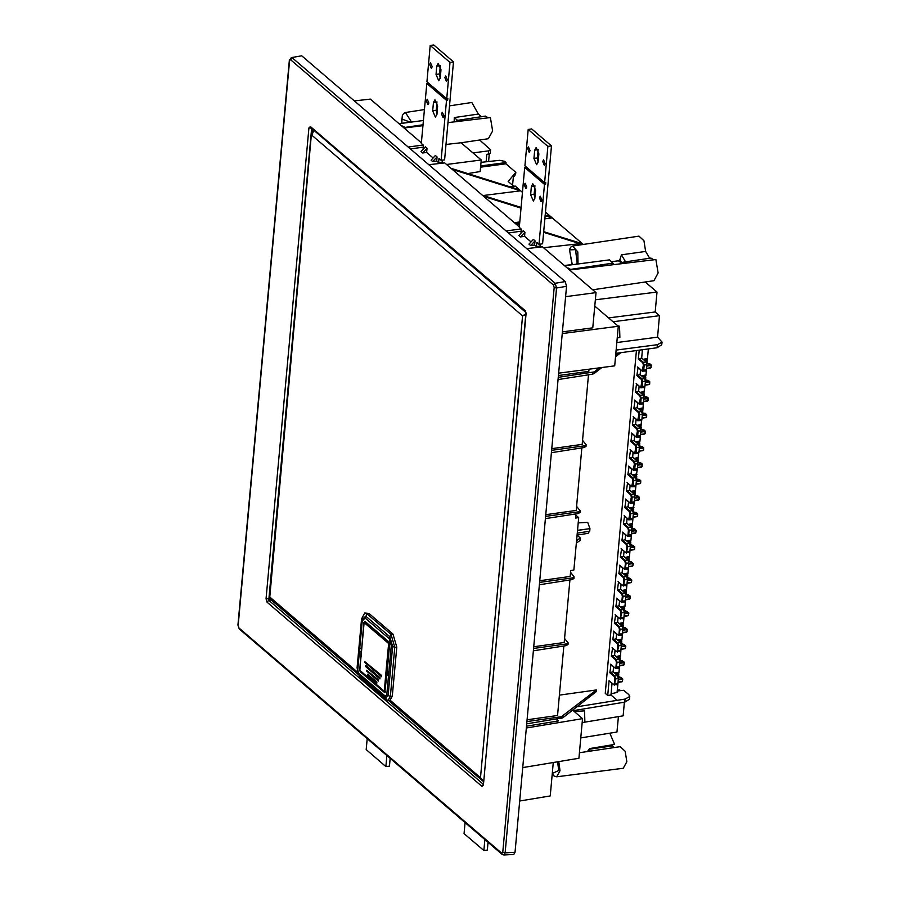 <?xml version="1.0" encoding="UTF-8"?>
<svg xmlns="http://www.w3.org/2000/svg" width="900" height="900" viewBox="0 0 900 900"><rect width="100%" height="100%" fill="white"/><g stroke="black" fill="none" stroke-linecap="round" stroke-linejoin="round"><path stroke-width="1.35" d="M571.028 269.359L612.945 263.126L609.559 259.819L564.548 265.68L609.548 259.819M617.771 325.777L619.504 326.205L619.864 337.489L617.186 337.916M609.84 733.219L614.565 744.39L589.613 748.553L587.52 751.556M624.341 702.191L623.104 715.849L582.176 722.621L584.854 722.194L584.494 710.91L574.234 711.495M423.428 120.521L398.97 123.716M428.794 164.7L444.679 162.911L519.3 226.89M483.21 195.57L520.695 190.845L522.45 192.341M545.423 212.051L583.268 244.496M509.76 186.739L515.194 186.12L520.695 190.845L452.272 169.414M513.81 186.278L508.185 181.451L515.779 172.305L515.587 174.364L513.293 177.289L512.572 185.22M571.928 264.555L564.39 265.545M543.611 247.736L578.903 243.754L580.286 244.946M446.017 144.428L461.081 142.74L481.219 159.998L480.161 171.529L467.809 173.588M481.219 159.998L446.569 164.52M618.457 260.798L621.54 262.98M448.065 121.972L448.661 122.591M612.945 263.126L614.227 264.555M482.524 195.356L521.077 207.428M545.164 214.976L550.957 216.787M480.566 167.13L505.89 163.822L506.002 162.585L504.54 161.336L499.714 160.279L480.994 162.382M480.679 165.893L506.002 162.585M515.779 172.305L505.89 163.822M486.079 161.809L486.743 154.519L490.264 153.09L490.567 149.771L488.689 150.829L472.928 152.888M479.689 140.029L490.567 149.771M402.457 125.966L405.799 127.789M423.045 124.774L405.461 127.384M403.976 128.002L422.955 125.707M448.009 122.67L490.354 117.574L492.604 130.995L488.351 138.735L461.16 142.796M421.391 142.931L370.305 99.124L354.409 100.924M408.195 147.037L423.281 145.058M489.274 154.013L488.588 161.528M618.086 676.474L621.191 677.565L622.53 679.241L621.619 677.936M619.076 677.317L620.325 677.655M618.064 675.225L618.919 672.548L618.12 672.255L615.949 674.19M618.008 682.346L622.327 681.401L618.03 682.11L618.232 679.804L622.53 679.241L622.327 681.401L622.811 679.072L618.311 679.05M619.594 659.959L622.699 661.05L624.026 662.726L623.126 661.421M620.584 660.814L621.821 661.14M619.571 658.71L620.426 656.044L619.616 655.74L617.445 657.675M619.504 665.831L623.835 664.886L619.526 665.606L619.74 663.289L624.026 662.726L624.116 664.717L624.116 662.107L619.808 662.546M621.09 643.444L624.195 644.546L625.534 646.222L624.623 644.906M622.091 644.299L623.329 644.636M621.079 642.195L621.923 639.529L621.124 639.225L618.952 641.171M621.011 649.327L625.331 648.371L621.034 649.091L621.248 646.785L625.534 646.222L625.331 648.371L625.815 646.054L621.315 646.031M622.597 626.94L625.702 628.031L627.03 629.707L626.13 628.403M623.587 627.795L624.825 628.121M622.575 625.691L623.43 623.025L622.62 622.721L620.46 624.656M622.519 632.812L626.839 631.867L622.53 632.587L622.744 630.27L627.03 629.707L627.12 631.699L627.131 629.077L622.811 629.528M624.094 610.425L627.199 611.528L628.538 613.204L627.626 611.887M625.095 611.28L626.332 611.606M624.082 609.176L624.926 606.51L624.127 606.206L621.956 608.153M624.015 616.309L628.335 615.352L624.038 616.072L624.251 613.755L628.538 613.204L628.335 615.352L628.819 613.035L624.319 613.012M625.601 593.921L628.706 595.012L630.034 596.689L629.134 595.384M626.591 594.765L627.829 595.102M625.579 592.673L626.434 589.995L625.635 589.702L623.464 591.637M625.523 599.794L629.842 598.849L625.545 599.558L625.748 597.251L630.034 596.689L630.124 598.68L630.135 596.059L625.815 596.498M627.109 577.406L630.202 578.498L631.541 580.174L630.63 578.869M628.099 578.261L629.336 578.587M627.086 576.158L627.93 573.491L627.131 573.188L624.96 575.123M627.019 583.279L631.339 582.334L627.041 583.054L627.255 580.736L631.541 580.174L631.631 582.165L631.631 579.555L627.322 579.994M628.605 560.891L631.71 561.994L633.038 563.67L632.137 562.354M629.595 561.746L630.844 562.072M628.582 559.642L629.438 556.976L628.639 556.673L626.467 558.619M628.526 566.775L632.846 565.819L628.549 566.539L628.751 564.233L633.038 563.67L632.846 565.819L633.33 563.501L628.819 563.479M630.113 544.387L633.206 545.479L634.545 547.155L633.645 545.85M631.102 545.231L632.34 545.569M630.09 543.139L630.945 540.472L630.135 540.169L627.964 542.104M630.023 550.26L634.354 549.315L630.045 550.024L630.259 547.717L634.545 547.155L634.635 549.146L634.635 546.525L630.326 546.975M636.413 350.707L605.239 693.315L607.759 695.475L609.097 680.715L614.408 685.091L615.6 678.893L618.356 678.476L617.501 675.518L613.114 671.76L609.829 672.727L611.033 664.639M610.729 664.549L615.904 668.587L617.096 662.377L619.864 661.972L618.998 659.002L614.61 655.245L611.336 656.212L612.54 648.124M612.236 648.045L617.411 652.072L618.604 645.874L621.36 645.457L620.505 642.499L616.117 638.741L612.832 639.697L614.036 631.62M613.732 631.53L618.908 635.558L620.1 629.359L622.867 628.954L622.001 625.984L617.625 622.226L614.34 623.194L615.544 615.105M615.24 615.026L620.415 619.054L621.607 612.844L624.364 612.439L623.509 609.48L619.121 605.711L615.836 606.679L617.051 598.601M616.748 598.511L621.911 602.539L623.115 596.34L625.871 595.924L625.005 592.965L620.629 589.207L617.344 590.175L618.548 582.086M618.244 581.996L623.419 586.035L624.611 579.825L627.379 579.42L626.512 576.45L622.125 572.692L618.84 573.66L620.055 565.571M619.751 565.493L624.926 569.52L626.119 563.31L628.875 562.905L628.009 559.946L623.633 556.189L620.347 557.145L621.551 549.067M621.248 548.977L626.423 553.005L627.615 546.806L630.383 546.401L629.516 543.431L625.129 539.674L621.855 540.641L623.059 532.553M613.485 684.484L617.153 684.788L617.906 683.438L614.43 683.595L613.485 684.484L609.097 680.715M614.992 667.969L618.66 668.273L619.414 666.923L615.938 667.08L614.992 667.969L610.605 664.211M616.5 651.454L620.168 651.758L620.91 650.419L617.434 650.576L616.5 651.454L612.113 647.696M617.996 634.95L621.664 635.254L622.418 633.904L618.941 634.061L617.996 634.95L613.609 631.181M619.504 618.435L623.171 618.739L623.914 617.389L620.438 617.558L619.504 618.435L615.116 614.678M621 601.92L624.668 602.235L625.421 600.885L621.945 601.043L621 601.92L616.613 598.163M622.508 585.416L626.175 585.72L626.918 584.37L623.441 584.528L622.508 585.416L618.12 581.648M624.004 568.901L627.671 569.205L628.425 567.855L624.949 568.024L624.004 568.901L619.616 565.144M625.511 552.398L629.179 552.701L629.933 551.351L626.456 551.509L625.511 552.398L621.124 548.629M614.599 673.031L618.12 672.255M616.095 656.516L619.616 655.74M617.602 640.012L621.124 639.225M619.099 623.498L622.62 622.721M620.606 606.994L624.127 606.206M622.114 590.479L625.635 589.702M623.61 573.964L627.131 573.188M625.117 557.46L628.639 556.673M626.614 540.945L630.135 540.169M618.03 682.11L617.906 683.438M618.356 678.476L618.232 679.804M619.526 665.606L619.414 666.923M619.864 661.972L619.74 663.289M621.034 649.091L620.91 650.419M621.36 645.457L621.248 646.785M622.53 632.587L622.418 633.904M622.867 628.954L622.744 630.27M624.038 616.072L623.914 617.389M624.364 612.439L624.251 613.755M625.545 599.558L625.421 600.885M625.871 595.924L625.748 597.251M627.041 583.054L626.918 584.37M627.379 579.42L627.255 580.736M628.549 566.539L628.425 567.855M628.875 562.905L628.751 564.233M630.045 550.024L629.933 551.351M630.383 546.401L630.259 547.717M631.609 527.873L634.714 528.964L636.053 530.651L635.141 529.335M632.61 528.727L633.847 529.054M631.597 526.624L632.441 523.957L631.643 523.654L629.471 525.589M631.53 533.756L635.85 532.8L631.553 533.52L631.766 531.202L636.053 530.651L635.85 532.8L636.334 530.483L631.834 530.46M627.075 518.377L626.636 523.159L623.351 524.126L627.739 527.895L628.391 530.145L627.952 534.994L627.019 535.882L622.62 532.125M622.755 532.474L627.93 536.501L630.686 536.186L631.429 534.836L627.952 534.994M627.019 535.882L627.93 536.501L628.684 535.151L629.123 530.291L631.879 529.886L631.024 526.916L627.739 527.895M628.121 524.43L631.643 523.654M631.553 533.52L631.429 534.836M631.879 529.886L631.766 531.202M626.636 523.159L631.024 526.916M607.759 695.475L610.999 694.991L612.045 683.482M625.084 699.109L624.814 702.124L629.528 699.232L629.775 696.476L625.084 699.109L576.72 706.871M617.242 690.998L623.745 690.266L628.74 694.553L629.775 696.476M624.814 702.124L573.3 710.696M557.156 719.64L558.608 720.877L526.511 726.221M526.342 727.976L582.548 718.616L578.936 758.239L522.743 767.599M553.252 762.525L550.204 795.982L519.694 801.056M618.367 716.636L616.961 732.071L580.793 737.921M572.602 710.1L582.548 718.616M610.999 694.991L617.029 700.166M620.505 690.626L619.65 689.895L617.321 690.154M625.129 539.674L625.567 534.881M623.633 556.189L624.071 551.396M622.125 572.692L622.564 567.9M620.629 589.207L621.056 584.415M619.121 605.711L619.56 600.93M617.625 622.226L618.053 617.434M616.117 638.741L616.556 633.949M614.61 655.245L615.049 650.452M613.114 671.76L613.553 666.967M628.549 542.599L630.945 540.472L631.541 533.812L635.681 533.126L636.244 530.584M632.07 528.086L632.261 525.994L631.148 527.051M627.053 559.114L629.438 556.976L630.045 550.327M630.562 544.601L630.754 542.498L629.64 543.555M625.545 575.629L627.93 573.491L628.538 566.831L632.678 566.145L633.24 563.602M629.066 561.116L629.258 559.012L628.144 560.07M624.038 592.133L626.434 589.995L627.041 583.346L631.17 582.66L631.744 580.117M627.559 577.62L627.75 575.528L626.636 576.585M622.541 608.648L624.926 606.51L625.534 599.85M626.051 594.135L626.242 592.031L625.14 593.089M621.034 625.163L623.43 623.025L624.038 616.365L628.166 615.679L628.74 613.136M624.555 610.639L624.746 608.546L623.633 609.604M619.538 641.666L621.923 639.529L622.53 632.88L626.67 632.194L627.232 629.651M623.048 627.154L623.239 625.05L622.136 626.107M618.03 658.181L620.426 656.044L621.034 649.384M621.551 643.669L621.742 641.565L620.629 642.623M616.534 674.685L618.919 672.548L619.526 665.899M620.044 660.173L620.235 658.08L619.133 659.137M611.111 693.742L617.107 692.404L618.019 682.414L622.159 681.716L622.721 679.185M618.548 676.688L618.739 674.584L617.625 675.641M483.784 196.436L521.01 208.091M545.096 215.64L552.217 217.868L544.815 218.801M519.75 221.963L514.721 222.593M521.123 228.949L506.025 230.917M571.376 269.752L568.035 267.93M592.729 289.845L653.918 280.699L658.181 272.959L655.931 259.537L569.554 269.977M646.56 368.64L650.711 368.021L651.274 365.479M644.501 360.484L646.661 358.549L647.471 358.853L646.616 361.519M646.852 365.355L650.869 364.826L648.866 363.949M650.171 364.23L649.519 363.892M649.08 363.938L647.629 363.623L650.036 363.949L651.071 365.535L646.785 366.098L646.571 368.415L650.88 367.695L651.173 364.916L651.161 367.526L646.549 368.707M645.053 385.155L649.204 384.525L649.766 381.994M642.994 376.999L645.165 375.064L645.964 375.356L645.12 378.034M645.356 381.859L649.361 381.341L647.37 380.464M648.664 380.745L648.023 380.396M647.572 380.452L646.133 380.126L648.54 380.452L649.575 382.05L645.289 382.613L645.075 384.919L649.373 384.21L649.665 381.42L649.654 384.041L645.053 385.223L643.613 394.537M643.545 401.67L647.696 401.04L648.27 398.498M641.486 393.514L643.658 391.567L644.467 391.871L642.071 394.009M643.849 398.374L647.865 397.845L645.863 396.968M647.168 397.249L646.515 396.911M646.076 396.956L644.625 396.641L647.033 396.968L648.067 398.565L643.781 399.116L643.567 401.434L647.876 400.714L648.158 397.935L648.158 400.556L643.545 401.726L642.78 410.411L642.105 411.053M642.049 418.174L646.2 417.555L646.762 415.012M639.99 410.017L642.161 408.082L642.96 408.386L640.575 410.524M642.352 414.889L646.357 414.36L644.366 413.483M645.66 413.764L645.019 413.415M644.569 413.471L643.117 413.156L645.536 413.483L646.571 415.069L642.285 415.631L642.071 417.949L646.369 417.229L646.661 414.439L646.65 417.06L642.038 418.241L640.609 427.556M640.541 434.689L644.692 434.059L645.266 431.516M638.482 426.532L640.654 424.586L641.464 424.89L639.067 427.027M640.845 431.392L644.861 430.875L642.859 429.998M644.164 430.267L643.511 429.93M643.072 429.975L641.621 429.66L644.029 429.986L645.064 431.584L640.778 432.146L640.564 434.452L644.873 433.744L645.154 430.954L645.154 433.575L640.541 434.756M639.045 451.204L643.196 450.574L643.759 448.031M636.986 443.036L639.158 441.101L639.956 441.405L639.101 444.071M639.337 447.907L643.354 447.379L641.363 446.501M642.656 446.782L642.015 446.445M641.565 446.49L640.114 446.175L642.533 446.501L643.556 448.099L639.27 448.65L639.067 450.968L643.365 450.248L643.658 447.469L643.646 450.079L639.034 451.26L637.605 460.586M637.538 467.707L641.689 467.077L642.262 464.546M635.479 459.551L637.65 457.616L638.449 457.92L636.064 460.046M637.841 464.411L641.846 463.894L639.855 463.016M641.149 463.298L640.508 462.949M640.058 463.005L638.617 462.679L641.025 463.005L642.06 464.603L637.774 465.165L637.56 467.471L641.857 466.762L642.15 463.973L642.139 466.594L637.538 467.775L636.097 477.09M636.041 484.223L640.192 483.593L640.755 481.05M633.982 476.066L636.143 474.12L636.952 474.424L634.556 476.561M636.334 480.926L640.35 480.409L638.347 479.52M639.653 479.801L639.011 479.464M638.561 479.509L637.11 479.194L639.529 479.52L640.553 481.118L636.266 481.68L636.064 483.986L640.361 483.266L640.654 480.488L640.643 483.109L636.03 484.29M634.534 500.726L638.685 500.108L639.259 497.565M632.475 492.57L634.646 490.635L635.445 490.939L634.601 493.605M634.837 497.441L638.842 496.912L636.851 496.035M638.145 496.316L637.504 495.968M637.054 496.024L635.614 495.709L638.021 496.035L639.056 497.621L634.77 498.184L634.556 500.501L638.854 499.781L639.146 497.002L639.135 499.613L634.534 500.794L633.094 510.12M638.077 367.447L636.874 375.536L640.159 374.569L644.546 378.326L645.401 381.285L641.914 381.544L641.261 379.294L636.874 375.536M638.381 359.021L641.666 358.054L646.043 361.811L646.909 364.781L643.421 365.04L642.769 362.779L638.381 359.021L639.169 350.348M636.581 383.963L635.377 392.04L638.651 391.072L643.039 394.841L643.905 397.8L640.418 398.059L639.765 395.809L635.377 392.04M635.074 400.466L633.87 408.555L637.155 407.588L641.543 411.345L642.398 414.315L638.91 414.574L638.258 412.312L633.87 408.555M633.577 416.981L632.374 425.07L635.648 424.103L640.035 427.86L640.901 430.819L637.414 431.077L636.761 428.827L632.374 425.07M632.07 433.485L630.866 441.574L634.151 440.606L638.528 444.364L639.394 447.334L635.906 447.593L635.254 445.343L630.866 441.574M630.574 450L629.359 458.089L632.644 457.121L637.031 460.879L637.898 463.838L634.41 464.096L633.746 461.846L629.359 458.089M629.066 466.515L627.863 474.593L631.148 473.636L635.524 477.394L636.39 480.353L632.903 480.611L632.25 478.361L627.863 474.593M627.57 483.019L626.355 491.108L629.64 490.14L634.028 493.897L634.883 496.868L631.406 497.126L630.742 494.865L626.355 491.108M626.062 499.534L624.859 507.623L628.133 506.655L632.52 510.412L633.386 513.371L629.899 513.63L629.246 511.38L624.859 507.623M638.899 358.47L643.286 362.228L644.141 365.186L643.702 370.046L646.459 369.731L645.705 371.081L642.161 371.126L643.421 365.04M637.403 374.974L641.779 378.731L642.645 381.701L642.206 386.55L644.951 386.246L644.209 387.596L640.665 387.63L641.914 381.544M635.895 391.489L640.283 395.246L641.137 398.205L640.699 403.065L643.455 402.75L642.701 404.1L639.158 404.145L640.418 398.059M634.387 407.993L638.775 411.75L639.641 414.72L639.191 419.58L641.947 419.265L641.194 420.615L637.661 420.66L638.91 414.574M632.891 424.507L637.279 428.265L638.134 431.235L637.695 436.084L640.451 435.78L639.697 437.119L636.154 437.164L637.414 431.077M631.384 441.022L635.771 444.78L636.637 447.739L636.188 452.599L638.944 452.284L638.19 453.634L634.658 453.679L635.906 447.593M629.887 457.526L634.264 461.284L635.13 464.254L634.691 469.103L637.436 468.799L636.694 470.149L633.15 470.183L634.41 464.096M628.38 474.041L632.768 477.799L633.634 480.757L633.184 485.618L635.94 485.303L635.186 486.652L631.643 486.697L632.903 480.611M626.884 490.545L631.26 494.314L632.126 497.272L631.688 502.132L634.433 501.817L633.69 503.168L630.146 503.213L631.406 497.126M646.661 358.549L643.14 359.325M645.165 375.064L641.644 375.84M643.658 391.567L640.136 392.355M642.161 408.082L638.64 408.859M640.654 424.586L637.133 425.374M639.158 441.101L635.636 441.877M637.65 457.616L634.129 458.392M636.143 474.12L632.633 474.907M634.646 490.635L631.125 491.411M646.459 369.731L646.571 368.415M646.785 366.098L646.909 364.781M644.951 386.246L645.075 384.919M645.289 382.613L645.401 381.285M643.455 402.75L643.567 401.434M643.781 399.116L643.905 397.8M641.947 419.265L642.071 417.949M642.285 415.631L642.398 414.315M640.451 435.78L640.564 434.452M640.778 432.146L640.901 430.819M638.944 452.284L639.067 450.968M639.27 448.65L639.394 447.334M637.436 468.799L637.56 467.471M637.774 465.165L637.898 463.838M635.94 485.303L636.064 483.986M636.266 481.68L636.39 480.353M634.433 501.817L634.556 500.501M634.77 498.184L634.883 496.868M633.038 517.241L637.189 516.611L637.751 514.069M630.979 509.085L633.139 507.139L633.949 507.442L631.553 509.58M633.33 513.945L637.346 513.428L635.344 512.55M636.649 512.831L635.996 512.483M635.558 512.528L634.106 512.212L636.514 512.539L637.549 514.136L633.262 514.699L633.049 517.005L637.357 516.296L637.65 513.506L637.639 516.127L633.026 517.309M624.555 516.049L623.351 524.126M625.376 507.06L629.764 510.817L630.619 513.788L630.18 518.636L632.936 518.332L632.183 519.671L628.639 519.716L629.899 513.63M633.139 507.139L629.617 507.926M632.936 518.332L633.049 517.005M633.262 514.699L633.386 513.371M642.398 349.931L641.666 358.054M662.029 342.079L661.77 344.846L657.067 347.726L657.337 344.711L662.029 342.079L657.562 337.207L659.52 315.686L613.08 321.761M657.337 344.711L616.084 350.1M616.77 342.54L657.562 337.207M657.067 347.726L615.78 353.407M659.52 315.686L655.189 311.985L657.011 292.061L595.361 299.835M608.535 317.869L655.189 311.985M558.641 373.14L614.655 365.827L618.255 326.205L562.241 333.517M526.624 248.58L542.52 246.791L596.014 292.657L592.808 327.87L562.399 331.841M618.255 326.205L594.788 306.079M596.014 292.657L565.605 296.629M648.349 349.155L647.471 358.853L645.075 360.99M646.178 361.946L647.28 360.889L647.089 362.981M646.571 368.707L645.964 375.356L643.579 377.494M644.67 378.45L645.784 377.392L645.592 379.496M643.174 394.965L644.276 393.907L644.085 396M641.666 411.48L642.78 410.411L642.589 412.515M640.159 427.984L641.273 426.926L641.081 429.03M640.564 434.745L639.956 441.405L637.571 443.543M638.663 444.499L639.776 443.441L639.585 445.534M637.155 461.002L638.269 459.945L638.077 462.049M635.659 477.517L636.761 476.46L636.57 478.553M636.053 484.279L635.445 490.939L633.06 493.076M634.151 494.032L635.265 492.975L635.074 495.067M632.655 510.536L633.758 509.479L633.566 511.582M633.049 517.298L632.441 523.957L630.056 526.095M628.571 501.863L628.133 506.655M630.079 485.348L629.64 490.14M631.575 468.844L631.148 473.636M633.082 452.329L632.644 457.121M634.59 435.814L634.151 440.606M636.086 419.31L635.648 424.103M637.594 402.795L637.155 407.588M639.09 386.291L638.651 391.072M640.597 369.776L640.159 374.569M645.266 281.993L657.011 292.061M451.012 168.322L519.435 189.765M515.306 223.459L519.491 224.775M543.577 232.312L582.727 244.575M582.469 243.81L543.645 231.649M519.559 224.1L514.046 222.379M539.392 197.809L541.024 201.578L541.913 199.969L540.281 196.189L539.392 197.809M524.261 184.838L525.904 188.606L526.781 186.998L525.15 183.218L524.261 184.838M542.7 161.482L544.331 165.263L545.22 163.643L543.577 159.862L542.7 161.482M527.569 148.511L529.211 152.291L530.089 150.671L528.457 146.891L527.569 148.511M528.176 129.442L547.92 146.385L544.613 182.7L524.869 165.769L528.176 129.442L531.697 128.959L551.452 145.89L542.543 243.799L539.01 244.294L536.906 242.482L536.535 246.611L534.645 244.991L530.64 245.554L535.016 240.862L534.645 244.991M540.248 244.114L540.056 246.127L541.035 246.96M534.791 198.551L534.139 194.231L534.915 185.76M538.099 162.225L537.446 157.905L538.211 149.434M524.936 232.222L523.249 230.782L518.873 235.463L520.549 236.903L524.936 232.222L524.554 236.351L520.549 236.903M531.034 241.898L524.554 236.351M530.64 245.554L528.964 244.114L533.34 239.422L535.016 240.862M544.613 182.7L545.738 182.554L545.591 184.196L544.466 184.354L539.01 244.294M544.466 184.354L524.711 167.422L519.266 227.351L521.359 229.151L520.999 233.19M531.36 186.469L530.618 194.726L533.34 201.026L534.814 198.326L535.567 190.069L532.834 183.78L531.36 186.469L534.892 185.974M534.668 150.143L533.914 158.4L536.648 164.7L538.121 162L538.875 153.754L536.141 147.454L534.668 150.143L538.189 149.659M508.387 232.942L521.179 231.165M525.892 166.646L524.711 167.422M547.92 146.385L551.452 145.89M536.535 246.611L540.056 246.127M545.591 184.196L525.836 167.265M441.473 113.85L443.115 117.63L443.993 116.01L442.361 112.23L441.473 113.85M426.353 100.879L427.984 104.659L428.873 103.039L427.23 99.259L426.353 100.879M444.78 77.524L446.423 81.304L447.3 79.684L445.669 75.904L444.78 77.524M429.649 64.553L431.291 68.332L432.169 66.712L430.537 62.932L429.649 64.553M430.256 45.495L450.011 62.426L446.704 98.752L426.949 81.81L430.256 45.495L433.777 45L453.532 61.931L444.623 159.84L441.101 160.335L438.998 158.535L438.615 162.664L436.725 161.044L432.72 161.595L437.108 156.915L436.725 161.044M442.327 160.166L442.147 162.169L443.194 163.069M436.871 114.593L436.219 110.284L436.995 101.801M440.179 78.266L439.526 73.957L440.303 65.486M427.016 148.264L425.34 146.824L420.952 151.504L422.64 152.944L427.016 148.264L426.645 152.393L422.64 152.944M433.114 157.939L426.645 152.393M432.72 161.595L431.044 160.155L435.42 155.475L437.108 156.915M446.704 98.752L447.817 98.595L447.671 100.249L446.546 100.406L441.101 160.335M446.546 100.406L426.803 83.464L421.346 143.404L423.45 145.204L423.079 149.243M433.451 102.51L432.697 110.767L435.42 117.067L436.894 114.367L437.647 106.121L434.925 99.821L433.451 102.51L436.973 102.026M436.748 66.195L436.005 74.441L438.728 80.741L440.201 78.052L440.955 69.795L438.233 63.495L436.748 66.195L440.28 65.7M410.468 148.995L423.259 147.206M427.973 82.699L426.803 83.464M450.011 62.426L453.532 61.931M438.615 162.664L442.147 162.169M447.671 100.249L427.916 83.306M488.07 842.299L487.361 850.016L483.84 850.511L464.096 833.58L465.086 822.6M484.841 839.531L483.84 850.511M473.558 829.856L476.381 832.275M390.15 758.351L389.452 766.069L385.931 766.553L366.176 749.621L367.178 738.641M386.921 755.584L385.931 766.553M375.637 745.898L378.461 748.316M558.754 761.602L560.014 770.783L556.673 776.857L623.25 768.251L626.805 761.783L625.151 751.23L620.246 746.674L579.431 752.771M590.344 751.14L588.791 749.812M588.442 751.421L588.409 750.352M589.14 749.295L612.45 745.909L612.281 744.773M614.363 747.551L612.45 745.909M621.697 262.845L619.83 259.673L621.45 254.824L645.604 251.426L643.995 240.795L639.045 236.171L572.659 246.083L577.856 251.933L578.002 263.903M653.783 259.796L650.959 258.097L622.957 262.282L625.117 263.25M625.601 261.889L621.45 254.824M649.643 258.3L645.604 251.426M454.129 121.927L454.275 117.596L478.406 114.097L471.825 102.532L449.527 105.862M488.205 117.832L485.381 116.134L457.38 120.319L459.551 121.275M457.447 120.308L454.275 117.596M481.466 116.719L478.406 114.097M577.496 530.325L589.894 528.604L587.655 522.382L578.171 522.9M526.725 723.803L562.725 717.829L596.239 691.594L596.385 689.94L559.384 695.115M576.551 540.641L580.252 537.93L580.028 540.416L576.326 543.116M580.252 537.93L577.058 535.106L588.004 533.363L589.646 531.225M577.485 530.415L589.894 528.604M589.972 528.671L589.748 531.214L577.238 533.171M575.764 515.171L578.644 517.646L573.874 570.049L570.724 570.577L570.184 576.484L539.752 580.736M578.644 517.646L575.494 518.062L575.876 513.889M569.869 579.926L564.165 642.521L533.734 646.774M551.767 448.65L582.199 444.397L588.533 374.794M545.76 514.688L576.191 510.435L581.884 447.84M558.416 375.57L588.847 371.317L589.05 369.169M576.562 506.34L580.14 510.75L578.273 511.83L545.602 516.386M545.4 518.681L578.115 513.529L578.273 511.83M580.14 510.75L579.994 512.404L578.115 513.529M582.57 440.303L586.159 444.701L584.28 445.793L551.61 450.349M551.408 452.644L584.123 447.491L584.28 445.793M586.159 444.701L586.001 446.366L584.123 447.491M558.259 377.314L594.202 371.959L594.056 373.613L592.526 374.164L592.673 372.499M558.056 379.586L592.526 374.164M618.334 353.07L615.623 355.196M599.524 367.808L594.202 371.959M620.685 352.766L615.465 356.85M601.875 367.493L594.056 373.613M563.861 645.964L557.528 715.534L527.096 719.786M557.212 719.01L557.01 721.148M570.555 572.389L574.132 576.788L572.254 577.867L572.096 579.577L573.986 578.441L574.132 576.788M539.595 582.435L572.254 577.867M539.381 584.73L572.096 579.577M564.548 638.426L568.125 642.836L566.246 643.916L566.089 645.615L567.967 644.49L568.125 642.836M533.587 648.472L566.246 643.916M533.374 650.768L566.089 645.615M526.939 721.53L561.352 716.715L561.195 718.38M596.385 689.94L561.352 716.715M364.736 612.967L368.944 613.418L392.963 634.016L396.776 647.1L392.31 696.139L389.88 700.47L387.945 700.673L359.865 677.317L357.12 667.89L361.575 618.851L364.736 612.967L368.944 613.418M387.416 668.52L386.381 668.171L388.553 644.377L389.599 644.636L388.755 641.779L365.074 621.472L363.87 622.586L361.676 649.058M361.44 651.555L359.595 651.195L361.361 652.489M361.147 652.523L359.775 669.6M389.599 644.636L387.18 671.141L388.733 672.469L388.429 675.911L386.865 674.572L384.795 692.64L360.214 671.76L359.595 669.623M359.595 651.195L359.91 647.752L361.463 649.08M357.784 669.881L359.032 675.169L357.244 669.038L361.71 619.999L365.76 616.207L389.779 636.795L391.027 634.354L394.808 647.336L392.591 646.481L391.286 645.75L389.228 638.663L365.197 618.075L362.239 620.842L357.784 669.881L357.12 667.89M392.31 696.139L390.341 696.375L394.808 647.336L396.776 647.1M389.228 638.663L389.779 636.795L392.591 646.481L388.125 695.565L390.341 696.431L387.945 700.673M388.575 674.291L386.865 674.572M392.963 634.016L391.027 634.354L367.009 613.755L365.197 618.075M365.636 621.956L389.171 642.341M388.553 644.377L388.204 643.196L364.556 622.924L364.061 623.385L359.831 670.286L384.255 691.222L386.381 668.171M376.909 682.099L367.661 674.179L367.425 675.27L376.796 683.336L376.909 682.099L367.481 674.696M381.589 675.439L364.59 661.545L381.476 676.676L381.589 675.439L364.59 661.545M380.025 677.655L365.738 665.404L365.501 666.506L379.912 678.893L380.025 677.655L365.558 665.933M366.469 670.894L378.461 679.883L378.349 681.12L366.469 670.894L378.349 681.12M378.461 679.883L366.514 670.309M376.38 682.335L376.796 683.336M376.335 682.909L367.425 675.27M381.071 675.664L381.476 676.676M381.015 676.249L364.545 662.119M379.507 677.891L379.912 678.893M379.451 678.465L365.501 666.506M377.944 680.107L377.899 680.692M387.371 669.038L386.28 668.7M301.714 55.744L291.353 57.566L301.714 55.744L565.155 281.621L566.539 286.358L515.036 852.244L513.799 854.404L503.865 855L505.125 852.84L515.036 852.244M311.321 128.138L308.925 127.946L310.41 126.551L310.826 127.71L525.915 312.514L483.435 785.025L526.061 313.909M311.67 128.43L268.785 600.356L267.12 602.224L266.085 598.669L308.925 127.946M310.41 126.551L525.24 310.748L525.656 311.906M270.124 598.894L266.085 598.669M483.221 784.676L481.95 786.42L267.12 602.224M566.539 286.358L556.526 288L554.175 287.494L502.762 852.334L505.125 852.84L556.526 288L555.154 283.264L565.155 281.621M239.287 628.999L502.2 854.415L501.772 853.256L238.871 627.84L239.287 628.999L237.971 625.084L238.871 627.84M292.241 57.848L290.576 59.704L553.477 285.131L555.154 283.264L292.241 57.848M290.576 59.704L289.384 60.244L237.971 625.084M291.353 57.566L289.384 60.244M269.381 597.881L311.558 133.099L269.809 597.049L357.368 672.12M390.319 700.369L480.51 777.701L483.502 781.594L388.721 700.594M312.548 131.029L311.558 133.099L312.536 130.849L313.616 130.354M526.072 313.74L522.54 315.923L480.51 777.701L483.536 781.245M313.853 130.297L311.839 135.27L522.54 315.923L526.016 314.46M488.689 150.829L488.385 154.237M617.974 676.192L619.47 677.531M619.481 659.689L620.977 661.016M624.229 662.67L623.655 665.212L619.504 665.899M620.977 643.174L622.474 644.501M625.725 646.155L625.163 648.697L621.011 649.395M622.485 626.67L623.981 627.998M623.981 610.155L625.489 611.482M625.489 593.64L626.985 594.967M630.236 596.621L629.674 599.164L625.511 599.861M626.985 577.136L628.492 578.464M628.492 560.621L629.989 561.949M630 544.118L631.496 545.445M634.748 547.099L634.174 549.63L630.023 550.327M609.829 672.727L614.216 676.485L614.869 678.735L614.43 683.595M614.869 678.735L615.6 678.893L614.734 675.923L614.216 676.485M617.501 675.518L614.734 675.923L610.346 672.165M611.336 656.212L615.724 659.981L616.376 662.231L615.938 667.08M616.376 662.231L617.096 662.377L616.241 659.419L615.724 659.981M618.998 659.002L616.241 659.419L611.854 655.661M612.832 639.697L617.22 643.466L617.873 645.716L617.434 650.576M617.873 645.716L618.604 645.874L617.738 642.904L617.22 643.466M620.505 642.499L617.738 642.904L613.361 639.146M614.34 623.194L618.727 626.951L619.38 629.212L618.941 634.061M619.38 629.212L620.1 629.359L619.245 626.389L618.727 626.951M622.001 625.984L619.245 626.389L614.857 622.631M615.836 606.679L620.224 610.447L620.887 612.697L620.438 617.558M620.887 612.697L621.607 612.844L620.741 609.885L620.224 610.447M623.509 609.48L620.741 609.885L616.365 606.127M617.344 590.175L621.731 593.933L622.384 596.183L621.945 601.043M622.384 596.183L623.115 596.34L622.249 593.37L621.731 593.933M625.005 592.965L622.249 593.37L617.861 589.613M618.84 573.66L623.227 577.418L623.891 579.679L623.441 584.528M623.891 579.679L624.611 579.825L623.745 576.866L623.227 577.418M626.512 576.45L623.745 576.866L619.369 573.109M620.347 557.145L624.735 560.914L625.387 563.164L624.949 568.024M625.387 563.164L626.119 563.31L625.252 560.351L624.735 560.914M628.009 559.946L625.252 560.351L620.865 556.594M621.855 540.641L626.242 544.399L626.895 546.649L626.456 551.509M626.895 546.649L627.615 546.806L626.76 543.836L626.242 544.399M629.516 543.431L626.76 543.836L622.373 540.079M631.496 527.602L632.992 528.93M628.391 530.145L629.123 530.291L628.256 527.332L623.88 523.575M646.526 362.498L648.023 363.825M647.629 363.623L646.639 362.767M645.019 379.001L646.515 380.34M646.133 380.126L645.131 379.282M643.523 395.516L645.019 396.844M644.625 396.641L643.635 395.786M642.015 412.031L643.511 413.359M643.117 413.156L642.127 412.301M640.519 428.535L642.015 429.863M641.621 429.66L640.631 428.816M639.011 445.05L640.508 446.377M640.114 446.175L639.124 445.32M637.504 461.554L639.011 462.892M638.617 462.679L637.627 461.835M636.008 478.069L637.504 479.396M637.11 479.194L636.12 478.339M634.5 494.584L635.996 495.911M635.614 495.709L634.613 494.854M637.65 367.009L642.038 370.777M637.774 367.358L642.51 371.329L643.702 370.046L642.982 369.889M646.043 361.811L642.769 362.779M636.154 383.524L640.541 387.293M636.278 383.873L641.014 387.844L642.206 386.55L641.475 386.404M644.546 378.326L641.261 379.294M634.646 400.039L639.034 403.796M634.77 400.387L639.506 404.359L640.699 403.065L639.979 402.919M643.039 394.841L639.765 395.809M633.139 416.543L637.526 420.311M633.274 416.891L638.01 420.863L639.191 419.58L638.471 419.423M641.543 411.345L638.258 412.312M631.643 433.058L636.03 436.815M631.766 433.406L636.502 437.377L637.695 436.084L636.975 435.938M640.035 427.86L636.761 428.827M630.135 449.572L634.523 453.33M630.27 449.91L634.995 453.881L636.188 452.599L635.467 452.441M638.528 444.364L635.254 445.343M628.639 466.076L633.026 469.845M628.762 466.425L633.499 470.396L634.691 469.103L633.96 468.956M637.031 460.879L633.746 461.846M627.131 482.591L631.519 486.349M627.266 482.94L631.991 486.911L633.184 485.618L632.464 485.471M635.524 477.394L632.25 478.361M625.635 499.095L630.023 502.864M625.759 499.444L630.495 503.415L631.688 502.132L630.956 501.975M634.028 493.897L630.742 494.865M633.004 511.088L634.5 512.415M634.106 512.212L633.116 511.369M624.127 515.61L628.515 519.368M624.251 515.959L628.988 519.93L630.18 518.636L629.46 518.49M632.52 510.412L629.246 511.38M533.914 158.4L537.446 157.905M530.618 194.726L534.139 194.231M436.005 74.441L439.526 73.957M432.697 110.767L436.219 110.284M552.251 773.482L558.799 770.535L557.516 761.805M576.472 264.094L577.069 262.744L575.516 249.66L569.509 249.907L572.321 264.634M623.306 263.464L621.439 263.689M410.276 122.209L401.749 118.991L401.873 123.3M424.418 109.62L405.428 112.455L411.48 122.051M457.729 121.5L455.861 121.725M562.725 717.829L562.882 716.175M362.239 620.842L361.575 618.851M358.808 673.403L385.346 696.161L386.82 694.778L391.286 645.75M388.125 695.565L385.571 697.928L359.032 675.169L359.865 677.317M386.82 694.778L388.136 695.52M385.346 696.161L386.404 700.076M384.424 692.516L385.11 692.404M360.956 671.648L360.214 671.76M364.556 622.924L365.423 621.99L389.126 642.251M388.204 643.196L389.205 642.398M385.436 678.105L386.527 678.33L385.436 678.105M361.249 654.986L361.08 656.786M387.281 671.22L386.966 674.561M386.73 676.136L385.616 675.877M386.325 680.535L385.256 680.265M365.006 621.844L363.96 623.194L361.282 654.615M385.335 691.492L384.255 691.222L384.469 691.808L360.045 670.86M359.865 669.915L360.934 656.977M502.762 852.334L501.772 853.256M553.477 285.131L554.175 287.494M289.586 60.637L238.185 625.466M525.24 310.748L526.264 314.303M483.435 785.025L481.95 786.42M271.339 599.94L268.785 600.356L483.255 784.249M423.428 120.51L398.925 123.671M618.536 674.933L617.692 675.731M620.033 658.418L619.2 659.216M621.54 641.903L620.696 642.712M623.048 625.399L622.204 626.197M624.544 608.884L623.7 609.683M626.051 592.38L625.207 593.179M627.548 575.865L626.715 576.664M629.055 559.35L628.211 560.16M630.551 542.846L629.719 543.645M632.059 526.331L631.215 527.13M647.089 361.226L646.245 362.025M645.581 377.741L644.738 378.54M644.074 394.245L643.241 395.044M642.577 410.76L641.734 411.559M641.07 427.264L640.238 428.074M639.574 443.779L638.73 444.577M638.066 460.294L637.234 461.093M636.57 476.798L635.726 477.596M635.062 493.312L634.219 494.111M633.555 509.827L632.722 510.626M552.229 773.764L554.096 776.036L556.673 776.857M572.029 264.668L569.452 249.502L570.836 247.061L572.659 246.083M611.494 261.697L620.347 260.55M622.957 262.282L620.899 263.756M401.782 123.311L402.322 115.616L403.605 113.434L405.428 112.455M436.444 107.82L437.512 107.663M457.38 120.319L455.321 121.793M502.2 854.415L503.865 855M357.941 674.201L269.595 598.444"/></g></svg>
